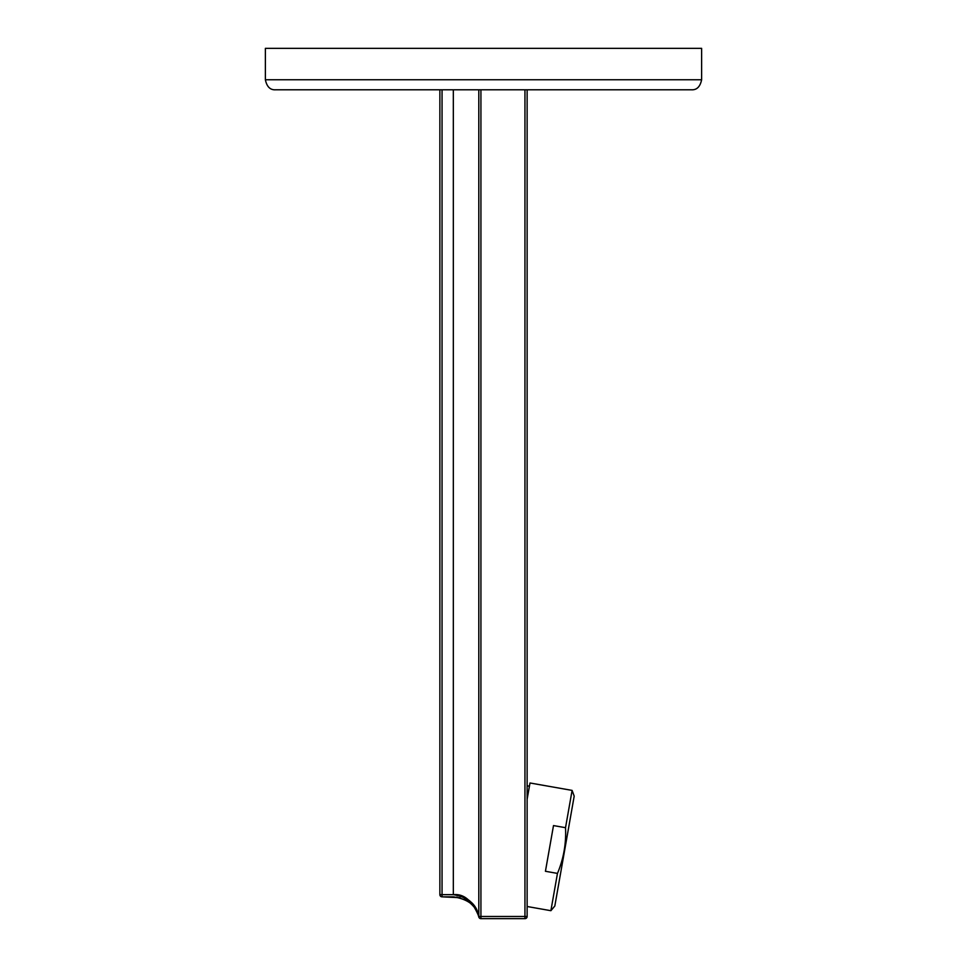 <?xml version="1.0" encoding="UTF-8"?>
<svg xmlns="http://www.w3.org/2000/svg" width="967" height="967" viewBox="0 0 967 967"><rect width="100%" height="100%" fill="white"/><g stroke="black" fill="none" stroke-linecap="round" stroke-linejoin="round"><path stroke-width="1.45" d="M691.586 89.798L275.414 89.798L691.586 89.798C696.832 90.04 700.181 86.692 701.619 79.753C700.181 86.692 696.832 90.04 691.586 89.798M701.619 48.35L701.619 79.753L701.619 48.35L265.381 48.35L265.381 79.753L701.619 79.753L265.381 79.753C266.819 86.692 270.168 90.04 275.414 89.798C270.168 90.04 266.819 86.692 265.381 79.753L265.381 48.35L701.619 48.35M524.948 918.65L480.925 918.65L524.948 918.65L524.948 89.798L524.948 916.474L480.925 916.474L524.948 916.474L524.948 918.65A2.176 2.176 0 0 0 527.124 916.474A2.176 2.176 0 0 1 524.948 918.65M527.124 89.798L527.124 916.474L524.948 916.474L527.124 916.474L527.124 89.798M460.074 897.727L442.052 896.832A2.176 2.176 0 0 1 439.876 894.656A2.176 2.176 0 0 0 442.052 896.832L442.052 894.656L439.876 894.656L439.876 89.798L439.876 894.656L442.052 894.656L442.052 896.832L453.33 896.832C468.366 899.237 476.864 905.946 478.798 916.97A2.176 1.523 -13.3 0 1 478.798 916.474L478.798 89.798L478.798 916.474L480.925 916.474L480.925 89.798L480.925 918.65L480.925 916.474L478.798 916.474C476.864 904.532 468.366 897.255 453.33 894.656L456.388 894.85M454.381 894.68L442.052 894.656L442.052 89.798L442.052 894.656L453.33 894.656L453.33 89.798L453.33 894.656C463.979 893.556 472.464 900.821 478.798 916.474A2.176 1.523 166.7 0 0 478.798 916.97L478.049 914.407M459.76 895.527L463.894 897.074M468.983 900.289L470.047 901.196M472.21 903.383L475.704 908.291M477.239 911.47L478.363 914.722M477.033 911.905L475.317 908.811M472.984 905.728L469.974 902.815M466.36 900.313L456.726 897.062M478.194 914.153L477.843 913.09M475.679 908.255L474.99 907.094M466.626 898.585L465.852 898.113M460.57 895.756L459.555 895.466M458.491 895.212L457.464 895.019M477.239 912.352L475.824 909.633M473.77 906.671L471.195 903.879M467.665 901.111L464.039 899.129M453.33 896.832C468.366 899.237 476.864 905.946 478.798 916.97A2.176 2.176 0 0 0 480.925 918.65A2.176 2.176 0 0 1 478.798 916.97M574.193 796.143L554.816 906.019L574.193 796.143L572.101 790.402L565.526 827.692C566.299 843.538 563.604 858.781 557.463 873.406L550.888 910.696L554.816 906.019L550.888 910.696L557.463 873.406C563.604 858.781 566.299 843.538 565.526 827.692L572.101 790.402L530.001 782.98L527.124 799.274L530.001 782.98L572.101 790.402L574.193 796.143M553.499 825.576L565.526 827.692L553.499 825.576L545.436 871.279L557.463 873.406L545.436 871.279L553.499 825.576M527.124 906.502L550.888 910.696L527.124 906.502M529.433 786.207L527.124 785.796L529.433 786.207"/></g></svg>
